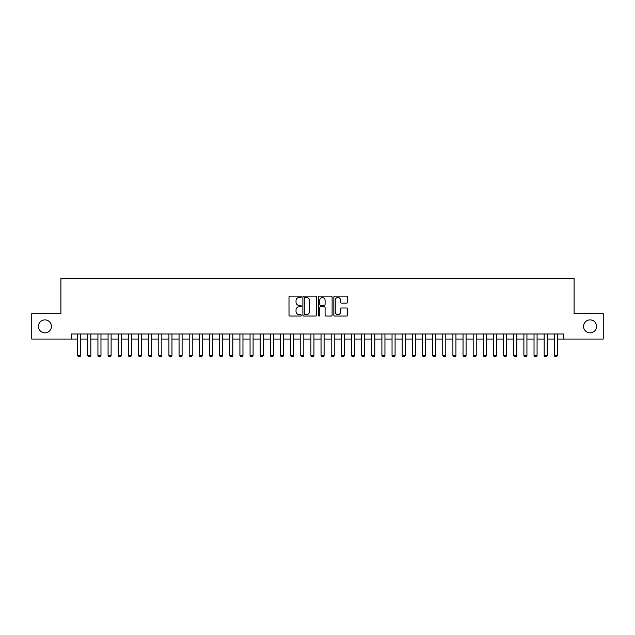 <?xml version="1.0" encoding="UTF-8"?>
<svg xmlns="http://www.w3.org/2000/svg" width="635" height="635" viewBox="0 0 635 635"><rect width="100%" height="100%" fill="white"/><g stroke="black" fill="none" stroke-linecap="round" stroke-linejoin="round"><path stroke-width="0.95" d="M301.276 296.831A0.699 0.699 0 0 0 300.577 296.132L289.997 296.132A0.992 0.992 0 0 0 289.004 297.132L289.004 315.047A0.992 0.992 0 0 0 289.997 316.047L300.577 316.047A0.699 0.699 0 0 0 301.276 315.349A0.699 0.699 0 0 0 300.577 314.65L299.204 314.65A3.183 3.183 0 0 1 296.021 311.467L296.021 309.975A3.183 3.183 0 0 1 299.204 306.784L300.577 306.784A0.699 0.699 0 0 0 301.276 306.094A0.699 0.699 0 0 0 300.577 305.395L299.204 305.395A3.183 3.183 0 0 1 296.021 302.204L296.021 300.712A3.183 3.183 0 0 1 299.204 297.529L300.577 297.529A0.699 0.699 0 0 0 301.276 296.831M583.573 326.374A6.493 6.493 0 0 0 590.066 332.867A6.493 6.493 0 0 0 596.559 326.374A6.493 6.493 0 0 0 590.066 319.881A6.493 6.493 0 0 0 583.573 326.374M38.441 326.374A6.493 6.493 0 0 0 44.934 332.867A6.493 6.493 0 0 0 51.427 326.374A6.493 6.493 0 0 0 44.934 319.881A6.493 6.493 0 0 0 38.441 326.374M346.591 303.157A0.992 0.992 0 0 0 347.591 302.157L347.591 297.132A0.992 0.992 0 0 0 346.591 296.132L334.843 296.132A0.992 0.992 0 0 0 333.851 297.132L333.851 315.047A0.992 0.992 0 0 0 334.843 316.047L346.591 316.047A0.992 0.992 0 0 0 347.591 315.047L347.591 308.975A0.992 0.992 0 0 0 346.591 307.983L341.566 307.983A0.992 0.992 0 0 0 340.574 308.975L340.574 311.991A2.659 2.659 0 0 1 337.907 314.65A2.659 2.659 0 0 1 335.248 311.991L335.248 300.188A2.659 2.659 0 0 1 337.907 297.529A2.659 2.659 0 0 1 340.574 300.188L340.574 302.157A0.992 0.992 0 0 0 341.566 303.157L346.591 303.157M71.557 339.05L31.75 339.05L31.75 313.698L60.904 313.698L60.904 278.201L574.096 278.201L574.096 313.698L603.25 313.698L603.25 339.05L563.443 339.05L563.443 333.978L71.557 333.978L71.557 339.05L77.645 339.05M316.627 297.132A0.992 0.992 0 0 0 315.635 296.132L303.887 296.132A0.992 0.992 0 0 0 302.887 297.132L302.887 315.047A0.992 0.992 0 0 0 303.887 316.047L315.635 316.047A0.992 0.992 0 0 0 316.627 315.047L316.627 297.132M319.365 296.132L331.113 296.132A0.992 0.992 0 0 1 332.113 297.132L332.113 315.047A0.992 0.992 0 0 1 331.113 316.047L326.088 316.047A0.992 0.992 0 0 1 325.088 315.047L325.088 307.784A0.992 0.992 0 0 0 324.096 306.784L320.762 306.784A0.992 0.992 0 0 0 319.762 307.784L319.762 315.349A0.699 0.699 0 0 1 319.072 316.047A0.699 0.699 0 0 1 318.373 315.349L318.373 297.132A0.992 0.992 0 0 1 319.365 296.132M80.685 339.05L87.781 339.05M90.829 339.05L97.925 339.05M100.965 339.05L108.069 339.05M111.109 339.05L118.213 339.05M121.253 339.05L128.349 339.05M131.397 339.05L138.493 339.05M141.534 339.05L148.638 339.05M151.678 339.05L158.782 339.05M161.822 339.05L168.918 339.05M171.966 339.05L179.062 339.05M182.102 339.05L189.206 339.05M192.246 339.05L199.342 339.05M202.39 339.05L209.487 339.05M212.534 339.05L219.631 339.05M222.671 339.05L229.775 339.05M232.815 339.05L239.911 339.05M242.959 339.05L250.055 339.05M253.095 339.05L260.199 339.05M263.239 339.05L270.343 339.05M273.383 339.05L280.479 339.05M283.527 339.05L290.624 339.05M293.664 339.05L300.768 339.05M303.808 339.05L310.904 339.05M313.952 339.05L321.048 339.05M324.096 339.05L331.192 339.05M334.232 339.05L341.336 339.05M344.376 339.05L351.472 339.05M354.52 339.05L361.617 339.05M364.657 339.05L371.761 339.05M374.801 339.05L381.905 339.05M384.945 339.05L392.041 339.05M395.089 339.05L402.185 339.05M405.225 339.05L412.329 339.05M415.369 339.05L422.465 339.05M425.514 339.05L432.61 339.05M435.658 339.05L442.754 339.05M445.794 339.05L452.898 339.05M455.938 339.05L463.034 339.05M466.082 339.05L473.178 339.05M476.218 339.05L483.322 339.05M486.362 339.05L493.466 339.05M496.506 339.05L503.603 339.05M506.651 339.05L513.747 339.05M516.787 339.05L523.891 339.05M526.931 339.05L534.035 339.05M537.075 339.05L544.171 339.05M547.219 339.05L554.315 339.05M557.355 339.05L563.443 339.05M304.983 297.529A0.699 0.699 0 0 0 304.284 298.228L304.284 313.952A0.699 0.699 0 0 0 304.983 314.65L306.427 314.65A3.183 3.183 0 0 0 309.61 311.467L309.61 300.712A3.183 3.183 0 0 0 306.427 297.529L304.983 297.529M325.088 300.244A2.659 2.659 0 0 0 322.429 297.577A2.659 2.659 0 0 0 319.762 300.244L319.762 304.395A0.992 0.992 0 0 0 320.762 305.395L324.096 305.395A0.992 0.992 0 0 0 325.088 304.395L325.088 300.244M80.685 333.978L80.685 355.481L79.923 356.799L78.407 356.799L77.645 355.481L77.645 333.978M77.645 355.481L80.685 355.481M90.829 333.978L90.829 355.481L90.067 356.799L88.543 356.799L87.781 355.481L87.781 333.978M87.781 355.481L90.829 355.481M100.965 333.978L100.965 355.481L100.211 356.799L98.687 356.799L97.925 355.481L97.925 333.978M97.925 355.481L100.965 355.481M111.109 333.978L111.109 355.481L110.347 356.799L108.831 356.799L108.069 355.481L108.069 333.978M108.069 355.481L111.109 355.481M121.253 333.978L121.253 355.481L120.491 356.799L118.967 356.799L118.213 355.481L118.213 333.978M118.213 355.481L121.253 355.481M131.397 333.978L131.397 355.481L130.635 356.799L129.111 356.799L128.349 355.481L128.349 333.978M128.349 355.481L131.397 355.481M141.534 333.978L141.534 355.481L140.78 356.799L139.255 356.799L138.493 355.481L138.493 333.978M138.493 355.481L141.534 355.481M151.678 333.978L151.678 355.481L150.916 356.799L149.4 356.799L148.638 355.481L148.638 333.978M148.638 355.481L151.678 355.481M161.822 333.978L161.822 355.481L161.06 356.799L159.536 356.799L158.782 355.481L158.782 333.978M158.782 355.481L161.822 355.481M171.966 333.978L171.966 355.481L171.204 356.799L169.68 356.799L168.918 355.481L168.918 333.978M168.918 355.481L171.966 355.481M182.102 333.978L182.102 355.481L181.34 356.799L179.824 356.799L179.062 355.481L179.062 333.978M179.062 355.481L182.102 355.481M192.246 333.978L192.246 355.481L191.484 356.799L189.968 356.799L189.206 355.481L189.206 333.978M189.206 355.481L192.246 355.481M202.39 333.978L202.39 355.481L201.628 356.799L200.104 356.799L199.342 355.481L199.342 333.978M199.342 355.481L202.39 355.481M212.534 333.978L212.534 355.481L211.773 356.799L210.248 356.799L209.487 355.481L209.487 333.978M209.487 355.481L212.534 355.481M222.671 333.978L222.671 355.481L221.909 356.799L220.393 356.799L219.631 355.481L219.631 333.978M219.631 355.481L222.671 355.481M232.815 333.978L232.815 355.481L232.053 356.799L230.529 356.799L229.775 355.481L229.775 333.978M229.775 355.481L232.815 355.481M242.959 333.978L242.959 355.481L242.197 356.799L240.673 356.799L239.911 355.481L239.911 333.978M239.911 355.481L242.959 355.481M253.095 333.978L253.095 355.481L252.341 356.799L250.817 356.799L250.055 355.481L250.055 333.978M250.055 355.481L253.095 355.481M263.239 333.978L263.239 355.481L262.477 356.799L260.961 356.799L260.199 355.481L260.199 333.978M260.199 355.481L263.239 355.481M273.383 333.978L273.383 355.481L272.621 356.799L271.097 356.799L270.343 355.481L270.343 333.978M270.343 355.481L273.383 355.481M283.527 333.978L283.527 355.481L282.765 356.799L281.241 356.799L280.479 355.481L280.479 333.978M280.479 355.481L283.527 355.481M293.664 333.978L293.664 355.481L292.91 356.799L291.386 356.799L290.624 355.481L290.624 333.978M290.624 355.481L293.664 355.481M303.808 333.978L303.808 355.481L303.046 356.799L301.53 356.799L300.768 355.481L300.768 333.978M300.768 355.481L303.808 355.481M313.952 333.978L313.952 355.481L313.19 356.799L311.666 356.799L310.904 355.481L310.904 333.978M310.904 355.481L313.952 355.481M324.096 333.978L324.096 355.481L323.334 356.799L321.81 356.799L321.048 355.481L321.048 333.978M321.048 355.481L324.096 355.481M334.232 333.978L334.232 355.481L333.47 356.799L331.954 356.799L331.192 355.481L331.192 333.978M331.192 355.481L334.232 355.481M344.376 333.978L344.376 355.481L343.614 356.799L342.09 356.799L341.336 355.481L341.336 333.978M341.336 355.481L344.376 355.481M354.52 333.978L354.52 355.481L353.758 356.799L352.234 356.799L351.472 355.481L351.472 333.978M351.472 355.481L354.52 355.481M364.657 333.978L364.657 355.481L363.903 356.799L362.379 356.799L361.617 355.481L361.617 333.978M361.617 355.481L364.657 355.481M374.801 333.978L374.801 355.481L374.039 356.799L372.523 356.799L371.761 355.481L371.761 333.978M371.761 355.481L374.801 355.481M384.945 333.978L384.945 355.481L384.183 356.799L382.659 356.799L381.905 355.481L381.905 333.978M381.905 355.481L384.945 355.481M395.089 333.978L395.089 355.481L394.327 356.799L392.803 356.799L392.041 355.481L392.041 333.978M392.041 355.481L395.089 355.481M405.225 333.978L405.225 355.481L404.471 356.799L402.947 356.799L402.185 355.481L402.185 333.978M402.185 355.481L405.225 355.481M415.369 333.978L415.369 355.481L414.607 356.799L413.091 356.799L412.329 355.481L412.329 333.978M412.329 355.481L415.369 355.481M425.514 333.978L425.514 355.481L424.751 356.799L423.228 356.799L422.465 355.481L422.465 333.978M422.465 355.481L425.514 355.481M435.658 333.978L435.658 355.481L434.896 356.799L433.372 356.799L432.61 355.481L432.61 333.978M432.61 355.481L435.658 355.481M445.794 333.978L445.794 355.481L445.032 356.799L443.516 356.799L442.754 355.481L442.754 333.978M442.754 355.481L445.794 355.481M455.938 333.978L455.938 355.481L455.176 356.799L453.66 356.799L452.898 355.481L452.898 333.978M452.898 355.481L455.938 355.481M466.082 333.978L466.082 355.481L465.32 356.799L463.796 356.799L463.034 355.481L463.034 333.978M463.034 355.481L466.082 355.481M476.218 333.978L476.218 355.481L475.464 356.799L473.94 356.799L473.178 355.481L473.178 333.978M473.178 355.481L476.218 355.481M486.362 333.978L486.362 355.481L485.6 356.799L484.084 356.799L483.322 355.481L483.322 333.978M483.322 355.481L486.362 355.481M496.506 333.978L496.506 355.481L495.744 356.799L494.22 356.799L493.466 355.481L493.466 333.978M493.466 355.481L496.506 355.481M506.651 333.978L506.651 355.481L505.889 356.799L504.365 356.799L503.603 355.481L503.603 333.978M503.603 355.481L506.651 355.481M516.787 333.978L516.787 355.481L516.033 356.799L514.509 356.799L513.747 355.481L513.747 333.978M513.747 355.481L516.787 355.481M526.931 333.978L526.931 355.481L526.169 356.799L524.653 356.799L523.891 355.481L523.891 333.978M523.891 355.481L526.931 355.481M537.075 333.978L537.075 355.481L536.313 356.799L534.789 356.799L534.035 355.481L534.035 333.978M534.035 355.481L537.075 355.481M547.219 333.978L547.219 355.481L546.457 356.799L544.933 356.799L544.171 355.481L544.171 333.978M544.171 355.481L547.219 355.481M557.355 333.978L557.355 355.481L556.593 356.799L555.077 356.799L554.315 355.481L554.315 333.978M554.315 355.481L557.355 355.481"/></g></svg>
